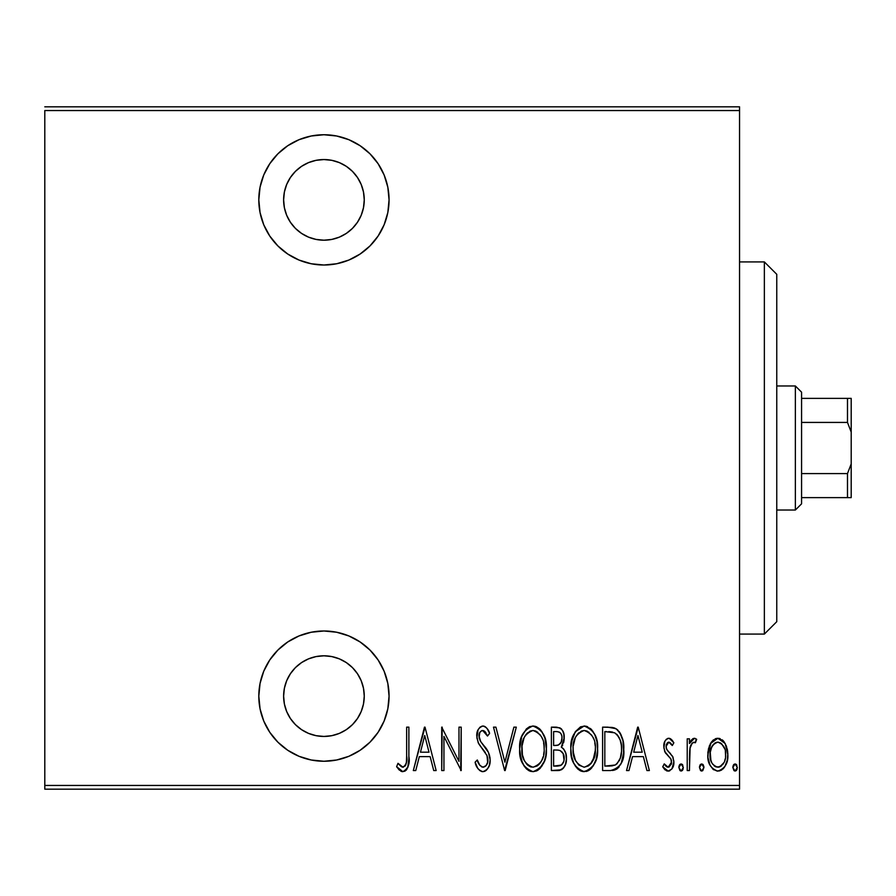 <?xml version="1.0" encoding="UTF-8"?>
<svg xmlns="http://www.w3.org/2000/svg" width="896" height="896" viewBox="0 0 896 896"><rect width="100%" height="100%" fill="white"/><g stroke="black" fill="none" stroke-linecap="round" stroke-linejoin="round"><path stroke-width="1.34" d="M323.938 134.747A65.128 65.128 0 0 1 389.066 199.875A65.128 65.128 0 0 1 323.938 265.014L336.65 263.76L348.869 260.053L360.125 254.027L369.992 245.93L378.09 236.062L384.115 224.806L387.822 212.587L389.066 199.875L387.822 187.174L384.115 174.955L378.09 163.688L369.992 153.821L360.125 145.723L348.869 139.698L336.65 136.002L323.938 134.747L311.237 136.002L299.018 139.698L287.75 145.723L277.883 153.821L269.786 163.688L263.76 174.955L260.053 187.174L258.81 199.875L260.053 212.587L263.76 224.806L269.786 236.062L277.883 245.93L287.75 254.027L299.018 260.053L311.237 263.76L323.938 265.014A65.128 65.128 0 0 1 258.81 199.875A65.128 65.128 0 0 1 323.938 134.747M323.938 630.986A65.128 65.128 0 0 1 389.066 696.125A65.128 65.128 0 0 1 323.938 761.253L336.65 759.998L348.869 756.302L360.125 750.277L369.992 742.179L378.09 732.312L384.115 721.045L387.822 708.826L389.066 696.125L387.822 683.413L384.115 671.194L378.09 659.938L369.992 650.07L360.125 641.973L348.869 635.947L336.65 632.24L323.938 630.986L311.237 632.24L299.018 635.947L287.75 641.973L277.883 650.07L269.786 659.938L263.76 671.194L260.053 683.413L258.81 696.125L260.053 708.826L263.76 721.045L269.786 732.312L277.883 742.179L287.75 750.277L299.018 756.302L311.237 759.998L323.938 761.253A65.128 65.128 0 0 1 258.81 696.125A65.128 65.128 0 0 1 323.938 630.986M316.075 656.578L323.938 655.805A40.32 40.32 0 0 1 364.258 696.125A40.32 40.32 0 0 1 323.938 736.445A40.32 40.32 0 0 1 283.618 696.125A40.32 40.32 0 0 1 323.938 655.805L331.8 656.578L339.371 658.874L346.338 662.603L352.453 667.61L357.459 673.725L361.189 680.691L363.485 688.262L364.258 696.125L363.485 703.987L361.189 711.558L357.459 718.525L352.453 724.629L346.338 729.646L339.371 733.376L331.8 735.672L323.938 736.445L316.075 735.672L308.504 733.376L301.538 729.646L295.422 724.629L290.416 718.525L286.686 711.558L284.39 703.987L283.618 696.125L284.39 688.262L286.686 680.691L290.416 673.725L295.422 667.61L301.538 662.603L308.504 658.874L316.075 656.578L323.938 655.805L331.8 656.578M323.938 159.555A40.32 40.32 0 0 1 364.258 199.875A40.32 40.32 0 0 1 323.938 240.195A40.32 40.32 0 0 1 283.618 199.875A40.32 40.32 0 0 1 323.938 159.555L331.8 160.328L339.371 162.624L346.338 166.354L352.453 171.371L357.459 177.475L361.189 184.442L363.485 192.013L364.258 199.875L363.485 207.738L361.189 215.309L357.459 222.275L352.453 228.39L346.338 233.397L339.371 237.126L331.8 239.422L323.938 240.195L316.075 239.422L308.504 237.126L301.538 233.397L295.422 228.39L290.416 222.275L286.686 215.309L284.39 207.738L283.618 199.875L284.39 192.013L286.686 184.442L290.416 177.475L295.422 171.371L301.538 166.354L308.504 162.624L316.075 160.328L323.938 159.555M739.547 785.445L44.8 785.445L44.8 110.555L739.547 110.555L739.547 785.445L739.547 106.826L44.8 106.826L739.547 106.826L739.547 110.555L44.8 110.555L44.8 785.445L739.547 785.445L739.547 789.174L739.547 785.445M710.472 743.523L708.422 748.978L707.93 757.411L709.979 765.005L713.026 769.272L717.181 771.086L721.594 770.056L724.954 766.394L727.35 760.021L727.821 753.312L726.421 746.155L723.89 741.518L719.029 738.36L715.501 738.674L711.077 742.504L707.818 754.779C707.347 763.123 710.685 768.566 717.842 771.12C724.987 768.555 728.325 763.112 727.854 754.779L725.2 743.501L717.842 738.27L710.472 743.523M689.438 770.56L687.221 770.56L689.438 770.56L690.11 747.958L692.238 743.12L694.086 742.168L695.408 742.739L696.685 739.357L694.792 738.304L692.664 738.83L689.438 743.501L689.438 738.83L687.221 738.83L687.221 770.56L687.221 738.83L687.221 770.56L689.438 770.56L689.909 749.011C690.066 745.763 691.454 743.478 694.086 742.168L695.408 742.739L696.685 739.357L694.478 738.27L689.438 743.501L689.438 738.83L687.221 738.83L689.438 738.83M668.808 738.27L666.378 739.222L664.843 741.395L663.88 747.846L665.347 752.707L670.981 759.091L671.44 763.795L668.998 767.077L666.87 766.886L664.25 763.885L662.726 766.819L664.888 769.754L668.214 771.12L671.899 768.97L673.859 761.947L672.638 756.403L667.262 750.243L666.232 747.914L666.21 745.069L667.486 742.672L669.939 742.56L672.291 745.506L673.859 742.784L671.832 739.906L668.808 738.27C665.19 739.581 663.533 742.358 663.835 746.592L664.709 751.486L670.981 759.091L671.63 762.115L668.158 767.222L664.25 763.885L662.726 766.819L668.214 771.12C672.258 769.686 674.128 766.64 673.859 761.947L672.952 757.042L666.714 749.314L666.064 746.435L668.741 742.168L672.291 745.506L673.859 742.784L669.256 738.315M610.59 770.56L617.243 768.723L621.286 763.101L623.627 752.898L622.966 740.824L619.965 732.782L616.582 729.098L612.002 727.418L602.605 727.138L602.605 770.56L610.59 770.56C620.424 767.872 624.814 760.827 623.75 749.392C624.378 741.082 621.79 734.182 615.989 728.706L607.813 727.138L602.605 727.138L602.605 770.56L602.605 727.138L607.813 727.138M558.275 770.56L551.387 770.56L561.378 769.798L563.573 767.894L565.477 764.288L566.395 759.259L565.835 753.48L563.774 749.168L561.322 747.141L564.054 740.365L563.819 734.126L562.554 730.554L559.955 727.866L551.387 727.138L551.387 770.56L551.387 727.138L551.387 770.56L558.275 770.56C564.066 768.902 566.776 764.792 566.418 758.24C566.686 753.536 564.984 749.829 561.322 747.141L564.189 737.901C564.57 731.651 561.926 728.067 556.259 727.138L551.387 727.138L556.259 727.138M513.89 727.138L516.309 727.138L505.176 770.56L516.309 727.138L513.89 727.138L504.896 762.194L495.914 727.138L493.494 727.138L504.627 770.56L493.494 727.138L504.627 770.56L516.309 727.138L513.89 727.138L504.896 762.194L495.914 727.138L493.494 727.138L495.914 727.138M443.946 770.56L443.946 736.411L461.205 770.56L461.205 727.138L458.976 727.138L458.976 761.365L441.717 727.138L441.717 770.56L443.946 770.56L441.717 770.56L443.946 770.56L443.946 736.411L461.205 770.56L461.205 727.138L458.976 727.138L458.976 761.365L441.717 727.138L441.717 770.56L442.187 727.138M406.65 756.022L406.403 762.395L405.048 766.091L402.125 767.043L397.981 763.325L396.626 766.662L399.168 769.944L402.338 771.635L405.014 771.12L407.747 767.626L408.856 758.71L408.878 727.138L406.65 727.138L406.65 756.022C407.568 760.917 406.358 764.646 403.032 767.222L397.981 763.325L396.626 766.662L402.853 771.669C408.173 768.634 410.178 763.56 408.878 756.459L408.878 727.138L406.65 727.138L406.65 756.022M415.755 770.56L413.325 770.56L424.458 727.138L413.325 770.56L415.755 770.56L419.317 756.638L430.158 756.638L433.72 770.56L436.15 770.56L425.018 727.138L413.325 770.56L415.755 770.56L419.317 756.638L430.158 756.638L433.72 770.56L436.15 770.56L425.018 727.138L436.15 770.56L433.72 770.56M482.866 771.669L484.714 771.31L487.558 768.88L489.272 765.509L490.146 759.92L488.443 752.382L480.693 741.586L479.114 737.453L479.808 732.446L481.757 730.61L484.467 731.125L487.502 736.042L489.597 733.376L487.211 728.706L485.397 726.835L482.933 726.029L479.976 727.216L478.061 729.826L476.874 737.856L478.632 743.568L487.01 755.597L487.648 762.294L486.091 765.587L482.91 767.222L479.909 765.408L477.288 759.987L475.115 762.182L477.68 768.186L479.83 770.616L482.866 771.669C488.006 769.798 490.437 765.89 490.146 759.92C489.854 754.555 487.85 749.885 484.131 745.909L480.693 741.586L479.013 735.974C478.867 733.062 480.077 731.237 482.664 730.475L487.502 736.042L489.597 733.376C488.611 729.557 486.394 727.104 482.933 726.029C478.509 727.63 476.459 731.013 476.784 736.154L478.218 742.773L487.01 755.597L487.917 759.864C488.051 763.75 486.382 766.203 482.91 767.222C479.864 765.946 477.994 763.538 477.288 759.987L475.115 762.182C475.966 767.088 478.554 770.258 482.866 771.669M519.658 749.045L521.17 759.707L524.261 766.203L526.557 768.97L529.547 770.963L533.053 771.669L536.581 770.93L539.549 768.891L544.298 761.264L545.742 756.034L546.37 748.832L544.88 738.046L541.778 731.483L539.437 728.706L536.402 726.723L532.851 726.029L529.346 726.824L526.389 728.907L521.718 736.579L519.658 749.045C518.941 760.402 523.41 767.939 533.053 771.669C542.685 767.838 547.12 760.222 546.37 748.832C547.142 737.33 542.64 729.725 532.851 726.029C523.298 729.994 518.907 737.666 519.658 749.045M571.514 741.832L575.322 731.707L584.069 726.029C574.515 729.994 570.114 737.666 570.864 749.045L571.514 756.213L573.698 763.067L577.774 768.97L583.374 771.624L589.366 770.045L593.051 766.091L596.098 759.55L597.554 750.646L596.96 741.586L594.787 734.653L590.654 728.706L584.976 726.074L580.552 726.824L575.322 731.707L572.365 738.304L570.92 747.219M628.97 770.56L626.539 770.56L637.672 727.138L626.539 770.56L628.97 770.56L632.531 756.638L643.373 756.638L646.934 770.56L649.365 770.56L638.232 727.138L626.539 770.56L628.97 770.56L632.531 756.638L643.373 756.638L646.934 770.56L649.365 770.56L638.232 727.138L649.365 770.56L646.934 770.56M678.866 767.502L680.03 770.694L682.147 770.694L683.323 767.502L682.158 764.299L680.03 764.299L678.978 766.338L678.866 767.502L681.094 771.12L683.323 767.502L681.094 763.885L678.866 767.502M699.462 767.502L700.627 770.694L702.744 770.694L703.92 767.502L702.755 764.299L700.627 764.299L699.574 766.338L699.462 767.502L701.691 771.12L703.92 767.502L701.691 763.885L699.462 767.502M732.861 767.502L734.037 770.694L736.154 770.694L737.318 767.502L736.154 764.299L734.026 764.299L732.973 766.338L732.861 767.502L735.09 771.12L737.318 767.502L735.09 763.885L732.861 767.502M44.8 789.174L739.547 789.174L44.8 789.174L44.8 785.445L44.8 789.174M406.65 727.138L408.878 727.138L408.878 756.482M408.71 762.362L408.598 763.661M408.195 766.203L407.747 767.614M406.907 769.261L406.134 770.235M401.811 771.546L400.87 771.187M397.208 767.525L396.626 766.662L397.981 763.325L398.765 764.198L397.981 763.325M398.787 764.232L401.318 766.595L403.424 767.178M401.318 766.595L402.573 767.178M405.048 766.091L405.485 765.442M405.496 765.43L405.787 764.826M406.034 764.176L406.258 763.291L406.034 764.176M406.28 763.179L406.403 762.406M406.538 760.816L406.605 759.226M424.738 735.504L429.016 752.192L420.459 752.192L424.738 735.504L429.016 752.192L420.459 752.192L424.738 735.504M458.976 727.138L461.205 727.138L460.701 770.56M482.462 771.658L481.275 771.4M477.68 768.186L478.274 769.059M475.115 762.182L477.288 759.987L477.702 761.118M477.714 761.152L478.139 762.25M479.17 764.31L479.92 765.419M481.746 766.976L484.086 767.021M485.173 766.45L486.002 765.688M486.091 765.598L487.301 763.47M487.85 761.085L487.861 758.766M487.715 757.803L486.562 754.656M484.926 751.99L485.419 752.73M484.96 752.035L483.907 750.59M483.694 750.31L481.421 747.466M481.41 747.454L480.323 746.043M480.155 745.83L479.629 745.091M479.114 744.341L478.632 743.568M476.862 734.518L477.086 732.906M477.49 731.304L477.994 729.96M478.094 729.758L479.976 727.216M480.01 727.182L482.126 726.107M483.594 726.085L482.933 726.029M484.221 726.23L485.408 726.835M486.416 727.72L487.827 729.702M488.522 731.002L489.059 732.155M489.597 733.376L487.502 736.042L486.987 734.899M485.162 731.786L486.08 733.163M483.605 730.643L481.757 730.61M479.192 734.171L479.058 735.067M479.976 740.286L481.174 742.246M481.611 742.829L482.362 743.758M482.373 743.781L483.246 744.834L482.373 743.781M483.246 744.845L485.341 747.443M486.483 749.022L488.443 752.382M489.373 754.813L490.045 757.982M489.765 763.717L489.261 765.531M488.544 767.234L486.326 770.28M486.304 770.314L484.714 771.31M476.224 765.262L476.885 766.752M479.438 738.909L479.114 737.453M479.046 736.714L479.013 735.974M478.061 729.826L477.478 731.338M484.12 767.01L483.526 767.166M519.803 745.427L520.296 741.866M521.158 738.304L521.718 736.568M529.402 726.79L530.096 726.51M533.758 726.074L532.851 726.029M534.699 726.197L536.413 726.723M539.414 728.683L540.725 730.072M541.778 731.483L544.286 736.333M544.88 738.046L545.742 741.586M545.821 742L546.224 745.136M546.224 752.427L545.742 756.034M544.891 759.539L544.298 761.264M543.57 762.978L541.834 766.091M541.789 766.17L541.397 766.73M540.691 767.659L539.818 768.634M538.115 770.078L536.626 770.907M531.238 771.49L529.547 770.963M528.942 770.683L526.579 768.981M526.512 768.925L524.306 766.27M524.238 766.17L522.502 763.112M522.48 763.056L519.814 752.707M537.701 732.211L532.963 730.475C540.96 733.443 544.69 739.558 544.152 748.821L544.029 745.886L544.152 748.821C544.734 758.173 541.005 764.299 532.963 767.222L537.253 765.89M541.778 737.386L542.427 738.875M538.328 765.061L539.795 763.549L537.152 765.957L532.963 767.222C525.045 764.299 521.349 758.24 521.875 749.022C521.315 739.726 525.011 733.544 532.963 730.475L535.819 731.08L540.512 735.202M539.93 763.381L540.792 762.182M541.128 761.634L539.795 763.549M541.89 760.166L542.528 758.643M543.144 756.739L541.811 760.334M544.029 751.778L543.614 754.712M522.413 754.835L524.261 760.368L522.413 754.835L522.01 746.066L522.267 754.018M526.669 764.064L527.598 765.027M527.778 765.184L530.107 766.662L526.646 764.03L524.261 760.368M532.963 730.475L530.096 731.102L532.963 730.475M527.654 732.749L525.963 734.608L530.096 731.102M525.067 735.918L525.952 734.63M522.01 746.066L524.037 737.912M523.141 740.264L522.424 743.086M560.963 728.526L561.691 729.277M562.554 730.565L563.685 733.533M564.099 735.997L564.155 736.949M564.189 737.901L564.155 739.144M563.584 742.795L563.987 740.802M562.699 745.125L562.117 746.133M562.632 748.048L563.696 749.078M565.354 751.979L565.824 753.435M565.869 753.603L566.418 758.24M566.317 760.323L566.238 761.062M566.014 762.306L565.611 763.907M565.421 764.445L565.118 765.206M564.682 766.147L564.178 767.032M563.539 767.939L562.878 768.667M562.117 769.328L559.328 770.493M557.861 750.086L559.787 750.478C562.834 752.091 564.301 754.678 564.189 758.24C564.178 763.28 561.747 765.901 556.909 766.102L553.616 766.102L553.616 749.963L558.074 750.109M560.325 750.714L563.181 753.637L564.054 759.987L563.954 755.843M562.363 764.109L563.64 761.69L561.456 765.005M561.904 736.792L561.96 737.979C562.027 742.806 559.742 745.315 555.128 745.506L557.222 745.36M560.37 743.512L558.029 745.17L553.616 745.506L553.616 731.595L556.662 731.595C560.347 731.965 562.117 734.093 561.96 737.979L561.109 742.246L558.466 745.024M560.806 733.432L561.725 735.616M563.752 755.104L563.181 753.637M563.08 753.458L561.781 751.733M559.955 765.755L561.333 765.094L553.616 766.102L553.616 749.963L555.094 749.963M564.054 759.987L563.752 761.32M558.992 731.987L560.146 732.682M555.128 745.506L553.616 745.506L553.616 731.595L556.662 731.595M571.032 745.326L571.502 741.866M571.514 756.224L570.864 749.045C570.158 760.402 574.627 767.939 584.27 771.669C593.891 767.838 598.338 760.222 597.587 748.832C598.36 737.33 593.858 729.725 584.069 726.029L584.976 726.074M585.906 726.197L587.63 726.723M590.643 728.694L591.942 730.072M592.626 730.957L594.765 734.608M595.011 735.157L595.47 736.266M596.109 738.091L596.96 741.586M597.027 741.955L597.442 745.136M597.43 752.539L596.96 756.034M594.81 762.91L593.051 766.091M594.787 762.978L593.085 766.046M591.909 767.659L590.318 769.306M589.389 770.034L587.832 770.918M587.754 770.952L586.062 771.49M582.456 771.49L580.765 770.963M580.16 770.683L577.774 768.97M577.73 768.936L575.501 766.248M575.467 766.203L573.731 763.146M573.675 763.011L572.41 759.774M589.366 770.045L590.766 768.891M588.918 732.211L584.181 730.475C592.178 733.443 595.907 739.558 595.358 748.821L595.246 751.778L595.358 748.821C595.952 758.173 592.222 764.299 584.181 767.222L588.47 765.89M594.35 756.739L590.464 764.187M573.216 751.946L575.467 760.368L573.63 754.835L573.093 749.022L573.485 754.018M592.995 737.386L593.645 738.875M589.546 765.061L584.181 767.222C576.262 764.299 572.566 758.24 573.093 749.022C572.533 739.726 576.229 733.544 584.181 730.475L587.037 731.08L591.73 735.202M591.147 763.381L591.998 762.182M593.107 760.166L593.734 758.643M584.181 730.475L581.314 731.102L584.181 730.475M576.285 735.918L581.314 731.102M578.883 732.738L577.17 734.608M573.227 746.054L575.243 737.912M574.358 740.264L573.642 743.086M573.138 747.544L573.093 749.022L573.138 747.544M612.002 727.418L613.211 727.642M614.051 727.866L615.048 728.224M615.989 728.706L616.594 729.109M617.165 729.523L617.949 730.229M619.091 731.528L619.808 732.547M619.987 732.816L621.264 735.291M622.283 738.114L622.944 740.712M622.978 740.869L623.414 743.624M623.526 744.565L623.728 747.97M623.717 751.363L623.627 752.864M623.459 754.678L623.224 756.347M622.832 758.33L622.608 759.237M621.992 761.264L621.286 763.101M621.253 763.179L620.379 764.949M619.192 766.786L617.243 768.723M617.21 768.746L616.134 769.406M615.238 769.798L614.062 770.168M613.502 770.302L612.338 770.47M612.741 732.144L610.725 731.797L612.741 732.144M611.61 765.923L615.261 765.005L604.822 766.102L604.822 731.595L614.667 732.805C619.774 736.96 622.059 742.493 621.522 749.392L621.454 747.04L621.522 749.392C622.026 755.81 619.942 761.018 615.261 765.005L616.997 763.75M621.264 753.805L620.334 758.072L617.042 763.717L615.261 765.005L607.824 766.102L612.394 765.822M608.698 731.64L610.725 731.797M621.32 745.349L621.454 747.04M619.326 737.934L617.422 734.978L620.2 740.118L621.23 744.699M616.594 734.138L617.422 734.978M619.203 760.771L619.651 759.842M637.952 735.504L642.23 752.192L633.674 752.192L637.952 735.504L642.23 752.192L633.674 752.192L637.952 735.504M669.682 738.405L670.488 738.774M670.656 738.886L671.821 739.894M672.168 740.286L672.93 741.294M673.859 742.784L672.291 745.506L671.642 744.419M671.138 743.714L669.939 742.56M669.357 742.269L668.394 742.202M667.486 742.672L666.299 744.699M666.198 745.102L666.221 747.891M666.232 747.947L666.434 748.63M666.434 748.642L667.262 750.243M667.946 751.072L670.499 753.57M673.803 760.693L673.781 763.437M673.59 764.882L671.933 768.925M669.704 770.84L669.066 771.03M667.274 771.019L666.445 770.75M662.726 766.819L664.25 763.885L664.955 765.027M665.806 766.058L666.602 766.718M667.498 767.133L668.987 767.077M671.586 762.978L671.317 764.243M671.586 762.966L671.474 760.592M671.462 760.514L670.387 758.173M668.864 756.549L668.046 755.821M665.347 752.718L665.918 753.536M664.709 751.486L665.011 752.102M664.059 743.926L664.821 741.44M664.877 741.328L665.482 740.264M667.498 738.517L668.371 738.293M664.843 741.395L664.059 743.938M669.469 752.584L668.685 751.856M678.899 766.92L679.067 765.957M679.347 765.24L679.84 764.49M682.349 764.49L682.842 765.24M682.55 770.235L683.155 768.891M690.256 741.731L691.186 740.264M691.286 740.118L693.515 738.427M696.203 738.954L695.408 742.739L693.078 742.448M692.25 743.109L691.768 743.702M691.51 744.094L691.051 744.934M690.357 746.928L689.718 750.568M689.707 750.68L689.438 759.898M689.797 749.818L689.909 749.011M693.538 738.416L692.664 738.83M699.944 765.24L700.437 764.49M702.946 764.49L703.438 765.24M703.886 766.92L703.808 766.338M711.077 742.504L713.451 739.827M715.512 738.674L717.248 738.304M719.118 738.382L720.171 738.674M723.509 741.048L722.232 739.827M727.25 748.978L727.72 751.934M727.821 753.312L727.821 756.112M727.731 757.456L727.619 758.475M727.35 760.021L726.69 762.53M724.954 766.394L724.102 767.682M724.024 767.771L722.949 768.992M721.594 770.056L719.152 771.008M717.842 771.12L717.181 771.086M713.653 769.776L713.082 769.317M709.968 764.982L709.005 762.597M708.938 762.384L708.31 760.01M708.042 758.363L707.93 757.422M707.818 754.779L707.84 756.101M707.952 751.89L709.475 745.606M707.952 751.867L707.851 753.323M725.536 756.795L725.626 754.813C725.962 761.186 723.363 765.318 717.83 767.222C712.298 765.318 709.699 761.186 710.035 754.813C709.71 748.395 712.309 744.184 717.83 742.168L715.848 742.56L717.83 742.168C723.352 744.195 725.95 748.406 725.626 754.813L725.525 756.851M722.725 764.579L723.946 762.619L719.802 766.853L715.859 766.853L718.334 767.189M725.368 751.442L725.592 755.81M721.526 743.658L724.707 748.798M718.346 742.202L720.72 743.042M718.861 767.133L719.79 766.853M719.902 766.808L721.538 765.811M710.214 752.002L710.92 760.603M715.859 766.853L712.51 763.997M714.134 765.822L715.77 766.808M711.726 762.619L710.438 758.811L710.125 752.774L711.738 746.917L714.941 743.03L713.104 744.766M712.79 745.181L710.786 749.358M732.894 766.92L733.062 765.957M733.342 765.24L733.835 764.49M736.344 764.49L736.837 765.24M736.546 770.235L737.15 768.891M531.507 767.088L530.107 766.662M524.216 737.52L525 736.03M543.603 742.963L544.029 745.886M556.282 749.986L557.469 750.042M558.051 750.109L559.227 750.299M564.189 758.24L564.155 759.114M563.64 761.69L562.43 764.03M595.325 750.299L593.029 760.334M584.181 767.222L578.883 765.083L575.467 760.368M575.434 737.52L576.218 736.03M594.821 742.963L595.235 745.886M609.717 766.069L604.822 766.102L604.822 731.595L606.648 731.595M621.522 749.392L621.51 750.49M621.466 751.587L620.334 758.072M725.222 758.811L724.707 760.76M714.941 743.03L716.822 742.269M263.76 721.045L264.712 723.229M369.992 742.179L378.09 732.312M316.075 735.672L308.504 733.376M339.371 733.376L331.8 735.672M269.786 163.688L263.76 174.955M369.992 245.93L378.09 236.062M331.8 239.422L323.938 240.195L316.075 239.422M308.504 162.624L316.075 160.328M331.8 160.328L339.371 162.624M764.355 634.088L776.765 621.69L776.765 274.31L764.355 261.912L764.355 634.088L764.355 261.912L739.547 261.912L764.355 261.912L776.765 274.31L776.765 621.69L764.355 634.088L739.547 634.088L764.355 634.088M801.573 422.419L801.573 392.168L795.368 385.974L795.368 510.026L801.573 503.832L801.573 422.419L801.573 503.832L795.368 510.026L795.368 385.974L776.765 385.974L795.368 385.974L801.573 392.168L801.573 422.419L847.482 422.419L851.2 432.107L851.2 463.893L847.482 473.581L801.573 473.581L847.482 473.581L847.482 497.627L851.2 497.627L851.2 463.893L851.2 497.627L847.482 497.627L847.482 473.581L851.2 463.893L851.2 398.373L801.573 398.373L847.482 398.373L847.482 422.419L847.482 398.373L851.2 398.373L851.2 432.107L847.482 422.419L801.573 422.419M776.765 510.026L795.368 510.026L776.765 510.026M801.573 497.627L847.482 497.627L801.573 497.627"/></g></svg>
